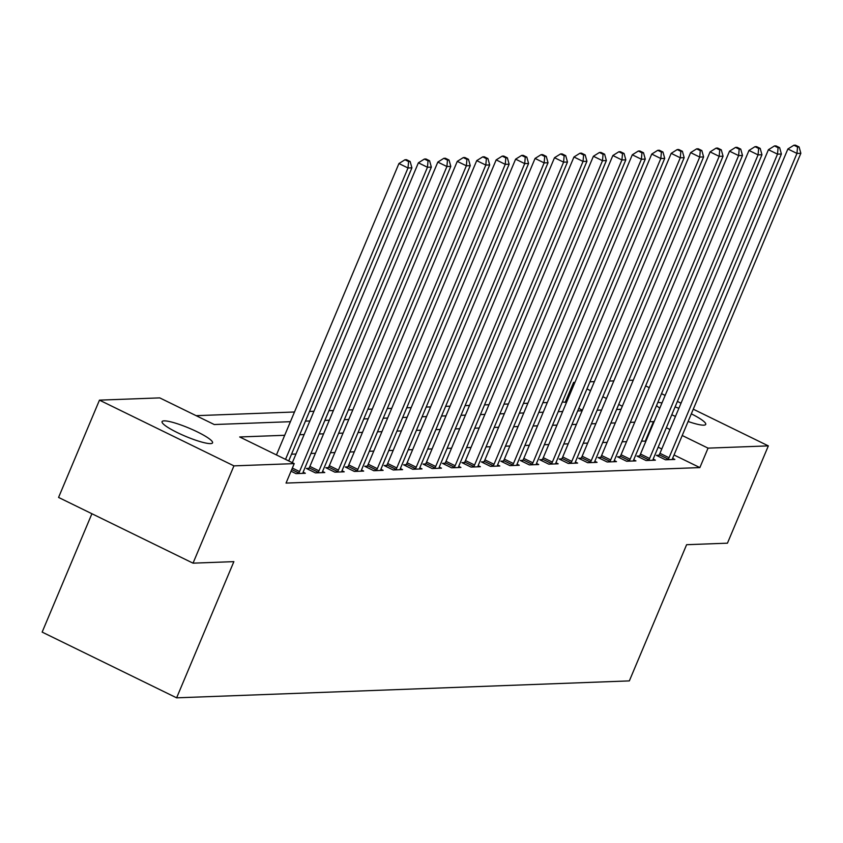 <?xml version="1.0" encoding="UTF-8"?>
<svg xmlns="http://www.w3.org/2000/svg" width="843" height="843" viewBox="0 0 843 843"><rect width="100%" height="100%" fill="white"/><g stroke="black" fill="none" stroke-linecap="round" stroke-linejoin="round"><path stroke-width="1.26" d="M691.323 413.839A27.376 4.447 -157.2 0 1 705.728 424.398A27.376 4.447 -157.2 0 1 703.747 425.157A27.376 4.447 -157.2 0 1 688.109 421.479M675.443 416.453A27.376 4.447 -157.2 0 1 671.787 414.767M659.795 408.128A27.376 4.447 -157.2 0 1 656.518 405.567M210.571 443.608A27.376 4.447 -157.2 0 1 181.382 434.503A27.376 4.447 -157.2 0 1 162.067 421.626A27.376 4.447 -157.2 0 1 164.048 420.868A27.376 4.447 -157.2 0 1 193.237 429.962A27.376 4.447 -157.2 0 1 212.552 442.849A27.376 4.447 -157.2 0 1 210.571 443.608M91.908 513.735L42.15 632.102L176.619 697.835L629.342 680.902L686.602 544.704L727.446 543.177L768.342 445.884L708.046 448.139L682.219 435.504M176.619 697.835L233.869 561.638L193.036 563.166L58.567 497.433L99.463 400.14L159.748 397.885L214.259 424.535L290.413 421.69M566.507 402.396L562.323 401.974M547.307 402.543L542.871 402.701M527.855 403.27L523.429 403.428M508.413 403.997L503.977 404.155M488.961 404.724L484.535 404.882M469.509 405.451L465.083 405.609M450.067 406.178L445.641 406.337M430.615 406.906L426.189 407.074M411.173 407.633L406.737 407.801M391.721 408.36L387.295 408.528M372.279 409.087L367.843 409.255M352.827 409.814L348.401 409.983M333.385 410.541L328.949 410.71M313.933 411.268L309.507 411.437M294.492 411.995L196.145 415.673M565.411 401.858L573.588 382.406L574.926 382.353M589.942 381.795L594.378 381.626M609.394 381.068L613.82 380.899M628.836 380.341L633.272 380.172M582.387 410.162L578.762 408.391M216.366 424.45L225.703 424.103M235.808 423.723L245.144 423.376M255.26 422.996L264.597 422.649M274.702 422.269L284.038 421.921M284.702 435.283L239.697 436.969L294.218 463.618L286.04 483.081L699.869 467.591L674.031 454.967M661.776 448.971L658.162 447.201M645.896 441.205L641.586 441.089M626.57 441.648L622.134 441.816M607.118 442.375L602.692 442.543M587.676 443.102L583.24 443.27M568.224 443.829L563.798 443.998M548.782 444.556L544.346 444.725M529.33 445.283L524.904 445.452M509.889 446.01L505.452 446.179M490.436 446.737L486.011 446.906M470.995 447.464L466.558 447.633M451.542 448.202L447.117 448.36M432.101 448.929L427.664 449.087M412.649 449.656L408.223 449.814M393.207 450.383L388.771 450.541M373.755 451.11L369.329 451.268M354.313 451.837L349.877 451.996M334.861 452.565L330.435 452.723M315.408 453.292L310.983 453.46M295.967 454.019L291.541 454.187M291.035 471.195L295.998 473.618L305.335 473.271L303.132 472.196M308.896 468.36L306.357 468.455L315.451 472.891L324.776 472.544L322.584 471.469M328.338 467.633L325.809 467.728L334.892 472.164L344.229 471.817L342.026 470.742M347.79 466.906L345.251 467.001L354.345 471.437L363.67 471.089L361.478 470.015M367.232 466.168L364.703 466.263L373.786 470.71L383.122 470.362L380.92 469.288M386.684 465.441L384.145 465.536L393.238 469.983L402.575 469.635L400.372 468.56M406.126 464.714L403.597 464.809L412.68 469.256L422.016 468.908L419.814 467.833M425.578 463.987L423.049 464.082L432.132 468.529L441.469 468.181L439.266 467.106M445.02 463.26L442.491 463.355L451.574 467.802L460.91 467.454L458.718 466.379M464.472 462.533L461.943 462.628L471.026 467.075L480.362 466.727L478.16 465.652M483.914 461.806L481.385 461.901L490.468 466.348L499.804 466L497.612 464.925M503.366 461.079L500.837 461.174L509.92 465.621L519.256 465.273L517.054 464.198M522.808 460.352L520.279 460.447L529.362 464.893L538.698 464.535L536.506 463.471M542.26 459.625L539.731 459.72L548.814 464.166L558.15 463.808L555.948 462.733M561.701 458.898L559.172 458.992L568.256 463.439L577.592 463.081L575.4 462.006M581.154 458.171L578.625 458.265L587.708 462.712L597.044 462.354L594.842 461.279M600.595 457.443L598.066 457.538L607.15 461.975L616.486 461.627L614.294 460.552M620.048 456.716L617.519 456.811L626.602 461.247L635.938 460.9L633.736 459.825M639.489 455.989L636.96 456.084L646.044 460.52L655.38 460.173L653.188 459.098M658.941 455.262L656.412 455.357L665.496 459.793L674.832 459.446L672.63 458.371M193.036 563.166L233.933 465.873L99.463 400.14M645.643 385.904L649.258 387.675M661.523 393.66L665.138 395.43M677.403 401.426L681.018 403.196M693.273 409.192L768.342 445.884M699.869 467.591L708.046 448.139M294.218 463.618L233.933 465.873M657.846 402.417A27.376 4.447 -157.2 0 1 661.976 402.965M675.106 406.884A27.376 4.447 -157.2 0 1 678.868 408.318M654.073 421.753L649.763 421.626M634.747 422.195L630.322 422.354M615.306 422.923L610.869 423.081M595.853 423.65L591.428 423.808M576.401 424.377L571.975 424.535M556.96 425.104L552.534 425.272M537.507 425.831L533.082 426M518.066 426.558L513.629 426.727M498.613 427.285L494.188 427.454M479.172 428.012L474.735 428.181M459.72 428.739L455.294 428.908M440.278 429.466L435.842 429.635M420.826 430.193L416.4 430.362M401.384 430.921L396.948 431.089M381.932 431.648L377.506 431.816M362.49 432.375L358.054 432.543M343.038 433.102L338.612 433.27M323.596 433.829L319.16 433.997M304.144 434.556L299.718 434.725M669.953 429.509L666.339 427.749M622.313 406.231L618.699 404.461M606.444 398.465L602.819 396.695M590.564 390.699L586.939 388.929M574.684 382.943L573.588 382.406M305.429 421.121L309.866 420.963M324.882 420.394L329.307 420.225M344.323 419.666L348.76 419.498M363.776 418.939L368.201 418.771M383.217 418.212L387.654 418.044M402.669 417.485L407.095 417.317M422.111 416.758L426.547 416.59M441.563 416.031L445.989 415.862M461.016 415.304L465.441 415.135M480.457 414.577L484.883 414.408M499.91 413.85L504.335 413.681M519.351 413.123L523.788 412.954M538.803 412.396L543.229 412.227M558.245 411.669L562.681 411.5M577.697 410.941L582.123 410.773M597.139 410.214L601.575 410.046M616.591 409.487L621.017 409.319M645.359 440.942L653.536 421.489M285.524 459.372L408.012 167.978L411.911 167.831L288.706 460.921M276.441 454.935L398.929 163.542L408.012 167.978L408.581 161.54L410.141 161.487L406.505 159.706L404.946 159.77L408.581 161.54M404.946 159.77L398.929 163.542M411.911 167.831L410.141 161.487M298.527 473.524L298.812 473.028A4.278 1.391 116.1 0 0 299.539 471.574L427.464 167.251L431.353 167.104L303.427 471.427A4.278 1.391 116.1 0 0 302.932 472.87L302.806 473.366M292.321 462.691L418.381 162.815L427.464 167.251L428.033 160.813L429.582 160.76L425.957 158.979L424.398 159.042L428.033 160.813M424.398 159.042L418.381 162.815M431.353 167.104L429.582 160.76M317.98 472.797L318.264 472.301A4.278 1.391 116.1 0 0 318.991 470.847L446.906 166.524L450.805 166.377L322.88 470.7A4.278 1.391 116.1 0 0 322.374 472.143L322.247 472.638M308.296 469.393L309.181 467.865A4.278 1.391 116.1 0 0 309.897 466.4L437.823 162.088L446.906 166.524L447.475 160.086L449.034 160.033L445.399 158.252L443.839 158.315L447.475 160.086M443.839 158.315L437.823 162.088M450.805 166.377L449.034 160.033M337.421 472.069L337.706 471.574A4.278 1.391 116.1 0 0 338.433 470.12L466.358 165.797L470.246 165.649L342.321 469.972A4.278 1.391 116.1 0 0 341.826 471.416L341.7 471.911M327.737 468.666L328.622 467.127A4.278 1.391 116.1 0 0 329.35 465.673L457.275 161.361L466.358 165.797L466.927 159.359L468.487 159.306L464.851 157.525L463.292 157.588L466.927 159.359M463.292 157.588L457.275 161.361M470.246 165.649L468.487 159.306M356.874 471.342L357.158 470.847A4.278 1.391 116.1 0 0 357.885 469.393L485.81 165.07L489.699 164.922L361.773 469.245A4.278 1.391 116.1 0 0 361.268 470.689L361.141 471.184M347.19 467.939L348.075 466.4A4.278 1.391 116.1 0 0 348.791 464.946L476.716 160.623L485.81 165.07L486.369 158.632L487.928 158.579L484.293 156.798L482.744 156.861L486.369 158.632M482.744 156.861L476.716 160.623M489.699 164.922L487.928 158.579M376.315 470.615L376.61 470.12A4.278 1.391 116.1 0 0 377.327 468.666L505.252 164.343L509.14 164.195L381.215 468.518A4.278 1.391 116.1 0 0 380.72 469.962L380.593 470.457M366.631 467.212L367.516 465.673A4.278 1.391 116.1 0 0 368.243 464.219L496.169 159.896L505.252 164.343L505.821 157.904L507.381 157.852L503.745 156.071L502.186 156.134L505.821 157.904M502.186 156.134L496.169 159.896M509.14 164.195L507.381 157.852M395.767 469.888L396.052 469.393A4.278 1.391 116.1 0 0 396.779 467.939L524.704 163.616L528.593 163.468L400.667 467.791A4.278 1.391 116.1 0 0 400.162 469.235L400.035 469.73M386.083 466.485L386.969 464.946A4.278 1.391 116.1 0 0 387.685 463.492L515.61 159.169L524.704 163.616L525.263 157.177L526.822 157.125L523.187 155.344L521.638 155.407L525.263 157.177M521.638 155.407L515.61 159.169M528.593 163.468L526.822 157.125M415.209 469.161L415.504 468.666A4.278 1.391 116.1 0 0 416.221 467.212L544.146 162.889L548.034 162.741L420.109 467.064A4.278 1.391 116.1 0 0 419.614 468.508L419.487 469.003M405.525 465.757L406.41 464.219A4.278 1.391 116.1 0 0 407.137 462.765L535.063 158.442L544.146 162.889L544.715 156.45L546.275 156.398L542.639 154.617L541.08 154.68L544.715 156.45M541.08 154.68L535.063 158.442M548.034 162.741L546.275 156.398M434.661 468.434L434.946 467.939A4.278 1.391 116.1 0 0 435.673 466.485L563.598 162.162L567.487 162.014L439.561 466.337A4.278 1.391 116.1 0 0 439.066 467.781L438.929 468.276M424.977 465.03L425.863 463.492A4.278 1.391 116.1 0 0 426.579 462.038L554.504 157.715L563.598 162.162L564.157 155.723L565.716 155.67L562.081 153.89L560.532 153.953L564.157 155.723M560.532 153.953L554.504 157.715M567.487 162.014L565.716 155.67M454.103 467.707L454.398 467.212A4.278 1.391 116.1 0 0 455.115 465.747L583.04 161.434L586.928 161.287L459.003 465.61A4.278 1.391 116.1 0 0 458.508 467.054L458.381 467.549M444.419 464.303L445.304 462.765A4.278 1.391 116.1 0 0 446.031 461.311L573.957 156.988L583.04 161.434L583.609 154.996L585.168 154.943L581.533 153.163L579.973 153.226L583.609 154.996M579.973 153.226L573.957 156.988M586.928 161.287L585.168 154.943M473.555 466.98L473.84 466.485A4.278 1.391 116.1 0 0 474.567 465.02L602.492 160.707L606.38 160.56L478.455 464.883A4.278 1.391 116.1 0 0 477.96 466.327L477.823 466.822M463.871 463.576L464.756 462.038A4.278 1.391 116.1 0 0 465.484 460.584L593.398 156.261L602.492 160.707L603.061 154.269L604.61 154.216L600.975 152.435L599.426 152.488L603.061 154.269M599.426 152.488L593.398 156.261M606.38 160.56L604.61 154.216M492.997 466.253L493.292 465.757A4.278 1.391 116.1 0 0 494.009 464.293L621.934 159.98L625.822 159.833L497.897 464.156A4.278 1.391 116.1 0 0 497.402 465.599L497.275 466.095M483.313 462.849L484.198 461.311A4.278 1.391 116.1 0 0 484.925 459.856L612.85 155.533L621.934 159.98L622.503 153.542L624.062 153.489L620.427 151.708L618.867 151.761L622.503 153.542M618.867 151.761L612.85 155.533M625.822 159.833L624.062 153.489M512.449 465.526L512.734 465.03A4.278 1.391 116.1 0 0 513.461 463.566L641.386 159.253L645.274 159.106L517.349 463.429A4.278 1.391 116.1 0 0 516.854 464.872L516.717 465.368M502.765 462.122L503.65 460.584A4.278 1.391 116.1 0 0 504.377 459.129L632.292 154.806L641.386 159.253L641.955 152.815L643.504 152.752L639.869 150.981L638.32 151.034L641.955 152.815M638.32 151.034L632.292 154.806M645.274 159.106L643.504 152.752M531.901 464.799L532.186 464.303A4.278 1.391 116.1 0 0 532.902 462.839L660.828 158.526L664.716 158.379L536.791 462.702A4.278 1.391 116.1 0 0 536.296 464.145L536.169 464.63M522.207 461.395L523.092 459.856A4.278 1.391 116.1 0 0 523.819 458.402L651.744 154.079L660.828 158.526L661.397 152.088L662.956 152.025L659.321 150.254L657.761 150.307L661.397 152.088M657.761 150.307L651.744 154.079M664.716 158.379L662.956 152.025M551.343 464.071L551.628 463.576A4.278 1.391 116.1 0 0 552.355 462.112L680.28 157.799L684.168 157.652L556.243 461.964A4.278 1.391 116.1 0 0 555.748 463.418L555.621 463.903M541.659 460.668L542.544 459.129A4.278 1.391 116.1 0 0 543.271 457.675L671.197 153.352L680.28 157.799L680.849 151.361L682.398 151.297L678.763 149.527L677.214 149.58L680.849 151.361M677.214 149.58L671.197 153.352M684.168 157.652L682.398 151.297M570.795 463.344L571.08 462.849A4.278 1.391 116.1 0 0 571.796 461.384L699.722 157.072L703.61 156.924L575.685 461.237A4.278 1.391 116.1 0 0 575.189 462.691L575.063 463.176M561.101 459.941L561.996 458.402A4.278 1.391 116.1 0 0 562.713 456.948L690.638 152.625L699.722 157.072L700.291 150.634L701.85 150.57L698.215 148.8L696.655 148.853L700.291 150.634M696.655 148.853L690.638 152.625M703.61 156.924L701.85 150.57M590.237 462.617L590.521 462.112A4.278 1.391 116.1 0 0 591.249 460.657L719.174 156.345L723.062 156.197L595.137 460.51A4.278 1.391 116.1 0 0 594.642 461.964L594.515 462.449M580.553 459.214L581.438 457.675A4.278 1.391 116.1 0 0 582.165 456.221L710.091 151.898L719.174 156.345L719.743 149.906L721.292 149.843L717.656 148.073L716.107 148.126L719.743 149.906M716.107 148.126L710.091 151.898M723.062 156.197L721.292 149.843M609.689 461.88L609.974 461.384A4.278 1.391 116.1 0 0 610.69 459.93L738.616 155.607L742.504 155.47L614.589 459.783A4.278 1.391 116.1 0 0 614.083 461.237L613.957 461.722M599.995 458.487L600.89 456.948A4.278 1.391 116.1 0 0 601.607 455.494L729.532 151.171L738.616 155.607L739.185 149.179L740.744 149.116L737.109 147.346L735.549 147.399L739.185 149.179M735.549 147.399L729.532 151.171M742.504 155.47L740.744 149.116M629.131 461.153L629.415 460.657A4.278 1.391 116.1 0 0 630.142 459.203L758.068 154.88L761.956 154.743L634.031 459.056A4.278 1.391 116.1 0 0 633.536 460.51L633.409 460.995M619.447 457.76L620.332 456.221A4.278 1.391 116.1 0 0 621.059 454.767L748.984 150.444L758.068 154.88L758.637 148.452L760.186 148.389L756.55 146.619L755.001 146.671L758.637 148.452M755.001 146.671L748.984 150.444M761.956 154.743L760.186 148.389M648.583 460.426L648.868 459.93A4.278 1.391 116.1 0 0 649.584 458.476L777.509 154.153L781.398 154.016L653.483 458.329A4.278 1.391 116.1 0 0 652.977 459.783L652.851 460.267M638.889 457.022L639.784 455.494A4.278 1.391 116.1 0 0 640.501 454.04L768.426 149.717L777.509 154.153L778.078 147.725L779.638 147.662L776.003 145.892L774.443 145.944L778.078 147.725M774.443 145.944L768.426 149.717M781.398 154.016L779.638 147.662M668.025 459.698L668.309 459.203A4.278 1.391 116.1 0 0 669.036 457.749L796.962 153.426L800.85 153.289L672.925 457.601A4.278 1.391 116.1 0 0 672.429 459.056L672.303 459.54M658.341 456.295L659.226 454.767A4.278 1.391 116.1 0 0 659.953 453.313L787.878 148.99L796.962 153.426L797.531 146.998L799.08 146.935L795.455 145.165L793.895 145.217L797.531 146.998M793.895 145.217L787.878 148.99M800.85 153.289L799.08 146.935M298.812 473.028L291.72 469.562M299.539 471.574L292.352 468.055M318.264 472.301L309.181 467.865M318.991 470.847L309.897 466.4M337.706 471.574L328.622 467.127M338.433 470.12L329.35 465.673M357.158 470.847L348.075 466.4M357.885 469.393L348.791 464.946M376.61 470.12L367.516 465.673M377.327 468.666L368.243 464.219M396.052 469.393L386.969 464.946M396.779 467.939L387.685 463.492M415.504 468.666L406.41 464.219M416.221 467.212L407.137 462.765M434.946 467.939L425.863 463.492M435.673 466.485L426.579 462.038M454.398 467.212L445.304 462.765M455.115 465.747L446.031 461.311M473.84 466.485L464.756 462.038M474.567 465.02L465.484 460.584M493.292 465.757L484.198 461.311M494.009 464.293L484.925 459.856M512.734 465.03L503.65 460.584M513.461 463.566L504.377 459.129M532.186 464.303L523.092 459.856M532.902 462.839L523.819 458.402M551.628 463.576L542.544 459.129M552.355 462.112L543.271 457.675M571.08 462.849L561.996 458.402M571.796 461.384L562.713 456.948M590.521 462.112L581.438 457.675M591.249 460.657L582.165 456.221M609.974 461.384L600.89 456.948M610.69 459.93L601.607 455.494M629.415 460.657L620.332 456.221M630.142 459.203L621.059 454.767M648.868 459.93L639.784 455.494M649.584 458.476L640.501 454.04M668.309 459.203L659.226 454.767M669.036 457.749L659.953 453.313"/></g></svg>
